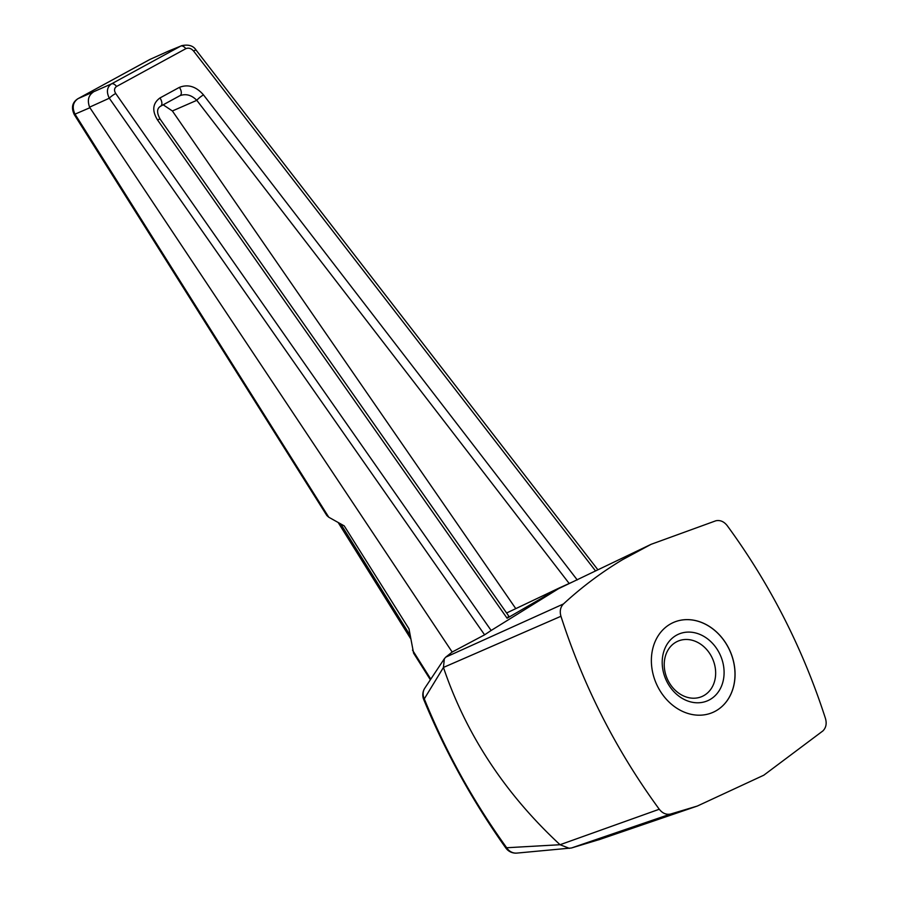 <?xml version="1.0" encoding="UTF-8"?>
<svg xmlns="http://www.w3.org/2000/svg" width="898" height="898" viewBox="0 0 898 898"><rect width="100%" height="100%" fill="white"/><g stroke="black" fill="none" stroke-linecap="round" stroke-linejoin="round"><path stroke-width="1.35" d="M715.481 711.115A49.087 40.309 -113.6 0 1 712.889 712.383A49.087 40.309 -113.6 0 1 656.281 683.569A49.087 40.309 -113.6 0 1 673.534 622.437A49.087 40.309 -113.6 0 1 729.423 649.658A49.087 40.309 -113.6 0 1 715.481 711.115M673.5 622.449A49.087 40.309 -113.6 0 1 729.367 649.703A49.087 40.309 -113.6 0 1 715.414 711.149A49.087 40.309 -113.6 0 1 712.866 712.406M703.628 695.703A30.173 24.774 -113.6 0 1 702.034 696.489A30.173 24.774 -113.6 0 1 668.168 680.729A30.173 24.774 -113.6 0 1 677.844 641.206A30.173 24.774 -113.6 0 1 712.193 657.931A30.173 24.774 -113.6 0 1 703.628 695.703M709.622 699.766A36.313 29.814 -113.6 0 1 662.219 663.656A36.313 29.814 -113.6 0 1 707.613 638.893A36.313 29.814 -113.6 0 1 709.622 699.766M452.177 652.038L484.606 634.83L109.298 98.219L89.587 107.154L89.901 107.726L452.177 652.038L445.745 657.156L563.461 603.95C581.792 587.056 601.492 572.295 622.561 559.667L651.14 544.3L715.908 520.761C720.196 519.92 723.945 521.525 727.167 525.577C770.17 584.317 802.947 648.637 825.475 718.535C826.901 723.597 826.059 727.706 822.961 730.871L763.805 775.199L697.308 806.056L670.514 814.059L571.431 847.993L516.844 853.1A12.269 11.146 -94.8 0 1 506.685 847.746L560.038 844.726L659.267 809.244C616.253 750.504 583.487 686.184 560.947 616.275L443.444 667.439L424.294 698.88C445.801 751.761 473.257 801.386 506.685 847.746A12.269 0.864 144.6 0 1 505.81 847.97A12.269 12.269 0 0 0 516.844 853.1M563.461 603.95C560.374 607.104 559.533 611.212 560.947 616.275M659.267 809.244C662.477 813.296 666.237 814.901 670.514 814.059M410.599 638.568L338.142 522.479M89.901 107.726L75.005 114.147C71.896 107.423 72.906 102.271 78.025 98.657L149.82 59.481L168.802 50.962L149.82 59.481A6.14 3.491 -118.6 0 0 149.663 59.56A6.14 3.491 -118.6 0 0 149.517 59.65M595.554 570.937L193.575 51.04C191.218 48.346 188.625 47.549 185.819 48.683A6.14 3.491 -118.6 0 0 180.734 46.09L168.802 50.962M193.575 51.04A6.14 1.066 -37.7 0 1 196.134 50.165C193.373 45.719 188.535 44.227 181.598 45.686L181.598 45.686M569.22 583.532L196.797 100.329L172.382 110.97L515.789 608.631M172.382 110.97L163.189 104.808M74.5 114.966A6.14 0.831 147.8 0 1 75.005 114.147L328.78 517.226L326.861 515.553L74.253 114.574C71.032 107.67 72.233 102.394 77.868 98.735A6.14 3.491 61.4 0 1 78.025 98.657L111.475 83.884L180.734 46.09L168.207 51.265M430.344 679.73L413.596 653.172L408.983 628.825L344.226 525.891L328.78 517.226M412.508 650.107L430.771 679.09M77.643 98.881A6.14 3.491 61.4 0 1 77.868 98.735L150.393 59.201M89.587 107.154C87.207 100.486 88.374 95.525 93.089 92.247M109.298 98.219C106.233 91.888 106.963 87.106 111.475 83.884A6.14 3.491 -118.6 0 1 116.56 86.477C114.192 88.161 113.911 90.518 115.73 93.515A6.14 1.268 145 0 0 109.298 98.219M115.73 93.515L491.15 630.475L484.606 634.83M560.038 844.726L569.411 848.363M508.01 616.937C509.727 616.174 509.424 616.6 507.089 618.228L559.42 587.898L572.576 581.949M160.416 106.312A6.14 3.491 -118.6 0 0 160.574 106.245C156.735 108.523 156.622 112.879 160.237 119.288A6.14 1.257 144.8 0 0 157.532 119.95C151.829 110.656 152.638 103.337 159.934 97.972L179.376 87.375C188.086 83.963 196.123 86.466 203.476 94.874L577.257 579.94M491.15 630.475L558.635 588.628L651.14 544.3M647.189 546.22L622.561 559.667M559.667 844.367C504.889 793.417 466.174 734.508 443.511 667.629M443.444 667.439L444.353 658.739L445.745 657.156M600.089 839.338L571.431 847.993M203.476 94.874A6.14 1.078 -37.5 0 0 196.797 100.329C191.555 95.008 185.908 93.471 179.858 95.704L160.72 106.144M505.81 847.97C472.819 801.555 445.453 752.075 423.71 699.52A12.269 1.066 -22.3 0 1 424.294 698.88A12.269 11.135 -146.8 0 1 424.81 688.137L444.353 658.739M340.69 523.916L410.038 635.212M507.089 618.228L157.532 119.95M116.56 86.477L185.819 48.683M179.858 95.704A6.14 3.491 -118.6 0 0 180.015 95.637L160.574 106.245A6.14 3.491 -118.6 0 0 159.934 97.972M180.52 95.379L180.015 95.637A6.14 3.491 -118.6 0 0 179.376 87.375M597.911 569.815L196.134 50.165M160.237 119.288L509.11 616.578M506.607 612.997L559.42 587.898M598.607 839.843L697.308 806.056M424.81 688.137A12.269 12.269 0 0 0 423.71 699.52"/></g></svg>
